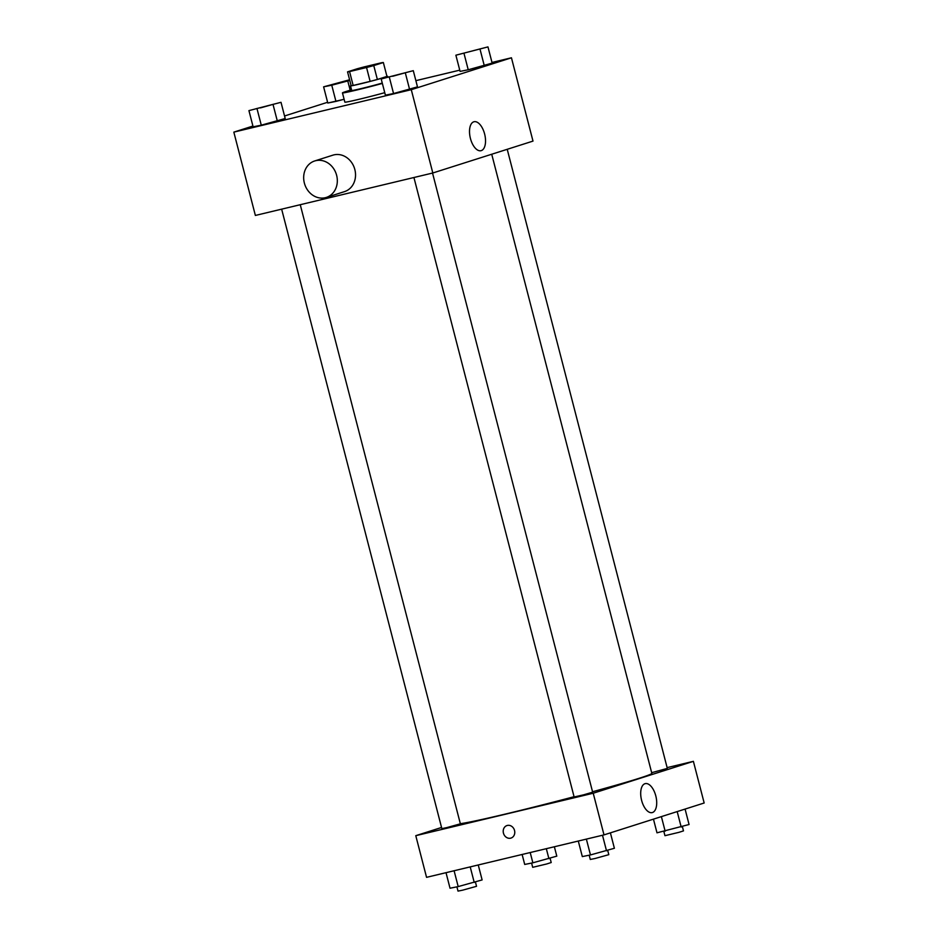 <?xml version="1.0" encoding="UTF-8"?>
<svg xmlns="http://www.w3.org/2000/svg" width="938" height="938" viewBox="0 0 938 938"><rect width="100%" height="100%" fill="white"/><g stroke="black" fill="none" stroke-linecap="round" stroke-linejoin="round"><path stroke-width="1.41" d="M358.621 69.365L351.562 70.784L355.549 69.412L379.351 63.596L358.621 69.365M373.77 65.578L383.349 62.529A18.526 0.586 165.5 0 0 381.344 62.799L364.366 66.856A18.526 0.586 165.5 0 0 357.144 68.791L347.552 71.851A18.526 0.586 165.5 0 0 349.569 71.569L366.547 67.513A18.526 0.586 165.5 0 0 373.77 65.578L377.357 79.46L386.948 76.412L383.349 62.529M349.569 71.569L353.157 85.464A18.526 0.586 165.5 0 1 351.152 85.733L347.552 71.851M353.157 85.464L370.135 81.395L366.547 67.513M377.357 79.46A18.526 0.586 165.5 0 1 370.135 81.395M351.105 85.557A19.135 0.61 -14.5 0 0 350.519 85.862A19.135 0.61 -14.5 0 0 369.197 81.665A19.135 0.61 -14.5 0 0 387.57 76.283A19.135 0.61 -14.5 0 0 386.913 76.295M382.27 83.072A19.135 0.61 165.5 0 1 361.142 88.594A19.135 0.61 165.5 0 1 351.715 90.494L350.519 85.862M382.352 83.423A28.703 0.915 165.5 0 1 356.581 90.048A28.703 0.915 165.5 0 1 342.452 92.885A28.703 0.915 165.5 0 1 351.551 89.837M384.756 92.674A28.703 0.915 165.5 0 1 358.973 99.311A28.703 0.915 165.5 0 1 344.856 102.148L342.452 92.885M349.604 79.765L323.61 86.835L327.796 103.039L344.117 99.287L335.945 101.398L331.759 85.206L349.78 80.422M455.88 55.201L460.077 71.394L468.226 69.764L492.157 63.104L487.971 46.9L455.88 55.201L487.971 46.9M252.92 126.044L233.832 132.129L411.278 89.685L511.445 57.793L491.981 62.447M459.749 70.151L415.874 80.656M327.596 102.277L284.542 115.984M248.933 110.614L253.119 126.818L261.28 125.176L285.199 118.516L281.013 102.312L248.933 110.614L281.013 102.312M381.203 78.968L385.401 95.172L393.55 93.53L417.48 86.871L413.295 70.678L381.203 78.968L413.295 70.678M511.445 57.793L532.995 141.099L432.817 172.991L255.371 215.447L233.832 132.129M432.817 172.991L411.278 89.685M470.43 138.472A14.891 7.422 -103.5 0 1 474.053 121.741A14.891 7.422 -103.5 0 1 484.747 134.497A14.891 7.422 -103.5 0 1 480.983 150.701A14.891 7.422 -103.5 0 1 470.43 138.472M314.699 160.961L332.908 155.157A19.135 16.579 72.3 0 1 354.505 168.359A19.135 16.579 72.3 0 1 344.516 191.622L326.307 197.426A19.135 16.579 72.3 0 1 325.287 197.707A19.135 16.579 72.3 0 1 304.522 183.637A19.135 16.579 72.3 0 1 314.699 160.961A19.135 16.579 72.3 0 1 336.296 174.163A19.135 16.579 72.3 0 1 326.307 197.426M574.056 796.714A100.448 3.189 165.5 0 1 506.778 813.727A100.448 3.189 165.5 0 1 460.335 823.67M491.723 154.242L651.84 773.358A100.448 3.189 165.5 0 1 592.535 791.742M413.928 177.517L574.126 796.972L583.471 794.873L592.652 792.176L432.535 173.061M300.254 204.707L460.37 823.822L446.558 827.668L441.845 828.617L281.646 209.162M507.224 149.306L667.328 768.41L651.664 772.678M441.552 827.468L415.78 835.676L593.226 793.231L693.393 761.339L667.129 767.624M693.393 761.339L704.168 802.998L604.002 834.89L426.556 877.335L415.78 835.676M604.002 834.89L593.226 793.231M641.615 800.372A14.891 7.422 -103.5 0 1 645.238 783.629A14.891 7.422 -103.5 0 1 655.92 796.385A14.891 7.422 -103.5 0 1 652.168 812.601A14.891 7.422 -103.5 0 1 641.615 800.372M510.987 838.08A6.578 5.698 72.3 0 1 510.635 838.173A6.578 5.698 72.3 0 1 503.495 833.343A6.578 5.698 72.3 0 1 507.001 825.546A6.578 5.698 72.3 0 1 514.423 830.083A6.578 5.698 72.3 0 1 510.987 838.08A6.578 5.698 72.3 0 1 510.635 838.173A6.578 5.698 72.3 0 1 503.507 833.343A6.578 5.698 72.3 0 1 507.001 825.546M578.289 841.034L582.31 856.582L590.471 854.94L614.39 848.28L610.404 832.85M590.471 854.94L586.367 839.111M606.511 850.801L602.489 835.254M607.707 850.414L608.809 854.67L594.997 858.516L590.283 859.454L589.193 855.198M653.458 819.144L656.987 832.815L689.067 824.514L685.08 809.072M665.148 831.174L661.384 816.623M681.187 827.023L677.189 811.593M682.383 826.636L683.485 830.892L678.924 832.346L664.96 835.688L663.858 831.431M446.019 872.68L450.029 888.227L458.19 886.586L482.12 879.926L478.251 864.965M458.19 886.586L454.098 870.745M474.229 882.435L470.208 866.888M475.437 882.06L476.539 886.304L462.715 890.15L458.014 891.1L456.912 886.844M522.126 854.471L524.705 864.449L532.866 862.808L556.797 856.148L554.37 846.768M532.866 862.808L530.205 852.536M548.906 858.669L546.326 848.691M550.114 858.282L551.204 862.538L546.655 863.992L532.69 867.322L531.588 863.066M392.694 76.271L406.517 72.425L392.694 76.271M385.401 95.172L393.55 93.53L389.364 77.338M393.55 93.53L409.589 89.38L405.404 73.187M409.589 89.38L417.48 86.871M406.517 72.425L387.98 77.186M481.159 48.635L462.669 53.443M460.077 71.394L468.226 69.764L464.04 53.56M468.226 69.764L484.266 65.613L480.08 49.409M484.266 65.613L492.157 63.104M260.424 107.917L274.224 104.036L260.424 107.917M274.213 104.059L255.699 108.82M253.119 126.818L261.28 125.176L257.082 108.972M261.28 125.176L277.32 121.025L273.122 104.822M277.32 121.025L285.199 118.516M323.61 86.835L331.759 85.206M348.913 80.293L330.375 85.053M327.796 103.039L335.945 101.398M350.179 90.236L347.799 81.055M387.734 76.893L387.57 76.283"/></g></svg>
